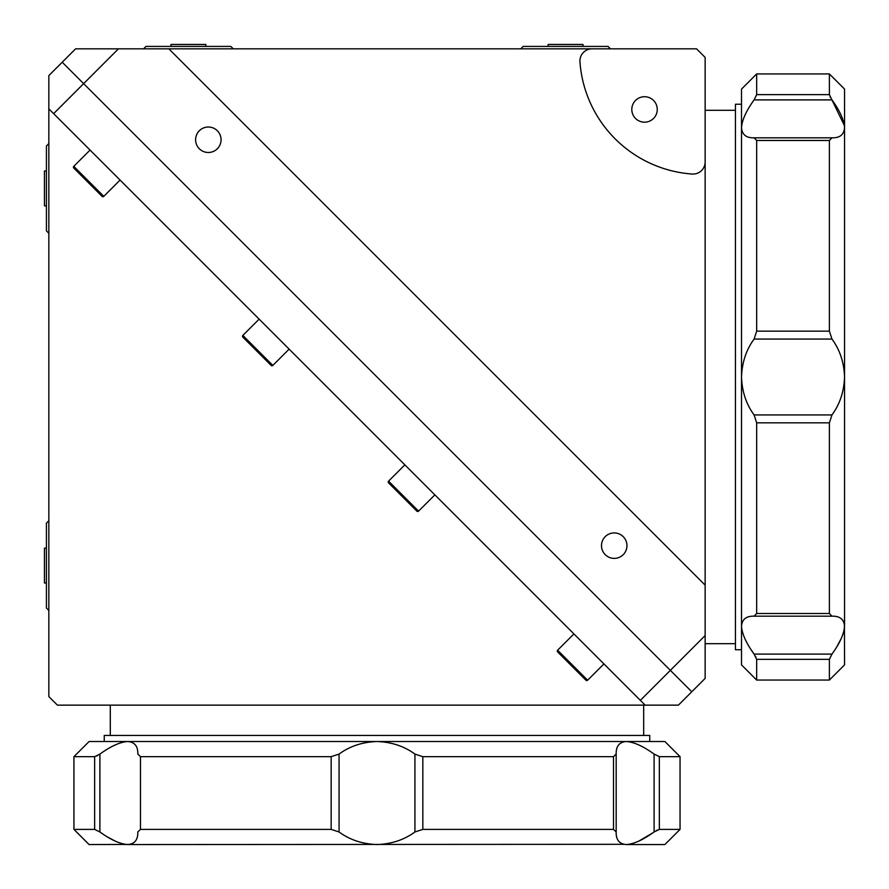 <?xml version="1.0" encoding="UTF-8"?>
<svg xmlns="http://www.w3.org/2000/svg" width="889" height="889" viewBox="0 0 889 889"><rect width="100%" height="100%" fill="white"/><g stroke="black" fill="none" stroke-linecap="round" stroke-linejoin="round"><path stroke-width="1.33" d="M46.417 170.988L44.45 170.988L44.45 205.848L46.417 205.848M103.791 196.358A1.211 1.211 0 0 1 102.068 196.358L73.787 168.077A1.211 1.211 0 0 1 73.787 166.354L103.791 196.358L120.071 180.078M90.067 150.074L73.787 166.354M84.088 178.378L80.254 174.544M95.601 189.89L91.767 186.057M272.845 365.423A1.211 1.211 0 0 1 271.134 365.423L242.853 337.131A1.211 1.211 0 0 1 242.853 335.42L272.845 365.423L289.136 349.133M259.132 319.14L242.853 335.42M253.154 347.443L249.32 343.61M264.666 358.945L260.821 355.111M418.563 511.142A1.211 1.211 0 0 1 416.852 511.142L388.571 482.86A1.211 1.211 0 0 1 388.571 481.138L418.563 511.142L434.854 494.851M404.851 464.858L388.571 481.138M395.038 489.328L406.54 500.829L395.038 489.328M573.916 633.913L557.625 650.203A1.211 1.211 0 0 0 557.625 651.915L585.918 680.207A1.211 1.211 0 0 0 587.629 680.207L603.92 663.916M564.104 658.393L567.938 662.227L564.104 658.393M575.605 669.895L567.938 662.227M104.246 741.515L104.246 735.447L649.748 735.447L649.748 741.515M643.68 735.447L643.68 705.144M110.303 735.447L110.303 705.144M48.839 108.847L48.839 75.587L62.219 62.219L83.644 83.644L53.64 113.648L48.839 108.847L48.839 696.576L57.418 705.144L645.147 705.144L640.347 700.343L670.35 670.35L83.644 83.644L691.775 691.775L678.407 705.144L645.147 705.144M53.64 113.648L640.347 700.343M644.536 122.182A12.724 12.724 0 0 0 657.26 109.458A12.724 12.724 0 0 0 644.536 96.723A12.724 12.724 0 0 0 631.801 109.458A12.724 12.724 0 0 0 644.536 122.182M693.02 174.066A12.124 12.124 0 0 0 705.144 161.954L705.144 57.418L696.576 48.839L592.041 48.839A12.124 12.124 0 0 0 579.95 61.841A121.226 121.226 0 0 0 692.153 174.044A12.124 12.124 0 0 0 693.02 174.066M522.61 48.839L619.433 48.839M614.232 558.381A12.724 12.724 0 0 0 626.956 545.657A12.724 12.724 0 0 0 614.232 532.922A12.724 12.724 0 0 0 601.497 545.657A12.724 12.724 0 0 0 614.232 558.381M208.337 152.486A12.724 12.724 0 0 0 221.061 139.762A12.724 12.724 0 0 0 208.337 127.027A12.724 12.724 0 0 0 195.602 139.762A12.724 12.724 0 0 0 208.337 152.486M735.447 643.68L705.144 643.68L705.144 645.147M735.447 110.303L705.144 110.303M741.515 649.748L735.447 649.748L735.447 104.246L741.515 104.246M705.144 635.546L705.144 678.407L691.775 691.775L670.35 670.35L705.144 635.546L705.144 585.14L168.843 48.839L108.847 48.839M75.587 48.839L118.437 48.839L83.644 83.644L62.219 62.219L75.587 48.839M705.144 161.954L705.144 585.14M168.843 48.839L592.041 48.839M137.817 754.061L137.817 754.094C138.039 746.227 134.65 742.037 127.66 741.515L376.992 741.515C362.39 742.037 349.744 746.227 339.065 754.094L339.065 831.971C349.744 839.838 362.39 844.028 376.992 844.55C391.604 844.028 404.251 839.827 414.93 831.971L414.93 754.094C404.251 746.227 391.604 742.037 376.992 741.515L626.323 741.515C619.333 742.037 615.955 746.227 616.177 754.094L616.177 832.004C615.955 839.838 619.333 844.028 626.323 844.55C633.946 844.028 643.203 839.827 654.104 831.971L654.104 754.094C643.203 746.227 633.946 742.037 626.323 741.515L664.894 741.515L680.052 756.661L659.349 756.661L659.349 829.393L680.052 829.393L680.052 756.661M129.45 844.428L89.089 844.55L73.943 829.393L73.943 756.661L94.645 756.661L99.89 754.094L99.89 831.971C110.792 839.838 120.048 844.028 127.66 844.55L124.871 844.317M653.037 832.704L638.98 841.027M628.334 844.428L626.523 844.55M137.817 754.094L140.473 756.661L140.473 829.393L137.817 831.971C138.039 839.827 134.65 844.028 127.66 844.55L623.834 844.317M115.237 841.127L107.602 837.016M134.55 842.061L132.505 843.517M132.217 843.661L129.738 844.394M99.89 831.971L94.645 829.393L94.645 756.661M73.943 829.393L94.645 829.393M73.943 756.661L89.089 741.515L127.66 741.515C120.048 742.037 110.781 746.227 99.89 754.094M339.065 831.971L331.164 829.393L331.164 756.661L339.065 754.094M140.473 829.393L331.164 829.393M616.177 831.971L613.51 829.393L613.51 756.661L616.177 754.061M414.93 754.094L422.831 756.661L422.831 829.393L613.51 829.393M422.831 829.393L414.93 831.971M656.26 830.582L657.127 830.115M659.349 829.393L654.104 831.971M626.323 844.55L664.894 844.55L680.052 829.393M97.734 755.472L96.857 755.95M140.473 756.661L331.164 756.661M422.831 756.661L613.51 756.661M654.104 754.094L659.349 756.661M844.428 624.534L844.55 664.894L829.393 680.052L756.661 680.052L756.661 659.349L754.094 654.104L831.971 654.104L829.393 659.349L756.661 659.349M831.971 654.104C839.838 643.203 844.028 633.946 844.55 626.323L844.317 629.123M841.127 638.746L837.016 646.381M754.061 616.177L831.96 616.177L754.094 616.177L756.661 613.51L829.393 613.51L831.971 616.177C839.827 615.955 844.028 619.333 844.55 626.323L844.55 127.66C844.028 120.048 839.827 110.781 831.971 99.89L754.094 99.89L756.661 94.645L829.393 94.645L844.428 125.649L844.55 127.471M756.661 331.164L829.393 331.164L831.971 339.065L754.094 339.065L756.661 331.164L756.661 140.473L754.094 137.817L832.004 137.817C839.838 138.039 844.028 134.65 844.55 127.66L844.317 130.15M754.094 99.89C746.227 110.792 742.037 120.048 741.515 127.66L741.515 89.089L756.661 73.943L756.661 94.645M844.55 127.66L844.55 89.089L829.393 73.943L756.661 73.943M830.582 97.734L830.115 96.857M829.393 94.645L829.393 73.943M754.061 137.817L754.094 137.817C746.227 138.039 742.037 134.65 741.515 127.66L741.515 376.992C742.037 391.604 746.227 404.251 754.094 414.93L831.971 414.93L829.393 422.831L756.661 422.831L754.094 414.93M831.971 137.817L829.393 140.473L756.661 140.473M829.393 331.164L829.393 140.473M754.094 339.065C746.227 349.744 742.037 362.39 741.515 376.992L741.515 626.323C742.037 633.946 746.227 643.203 754.094 654.104M829.393 613.51L829.393 422.831M756.661 613.51L756.661 422.831M754.094 616.177C746.227 615.955 742.037 619.333 741.515 626.323L741.515 664.894L756.661 680.052M755.472 656.26L755.95 657.127M829.393 680.052L829.393 659.349M753.994 653.96L751.149 649.748M842.061 619.433L843.517 621.489M843.661 621.778L844.394 624.256M831.971 414.93C839.838 404.251 844.028 391.604 844.55 376.992C844.028 362.39 839.827 349.744 831.971 339.065M48.839 233.274L46.417 230.84L46.417 145.985L48.839 143.562M48.839 610.421L46.417 607.998L46.417 523.143L48.839 520.721M46.417 548.146L44.45 548.146L44.45 582.995L46.417 582.995M143.562 48.839L145.985 46.417L230.84 46.417L233.274 48.839M520.721 48.839L523.143 46.417L607.998 46.417L610.421 48.839M205.848 46.417L205.848 44.45L170.988 44.45L170.988 46.417M582.995 46.417L582.995 44.45L548.146 44.45L548.146 46.417M557.625 650.203L587.629 680.207M616.177 831.96L616.177 754.094M831.96 137.817L754.094 137.817"/></g></svg>

